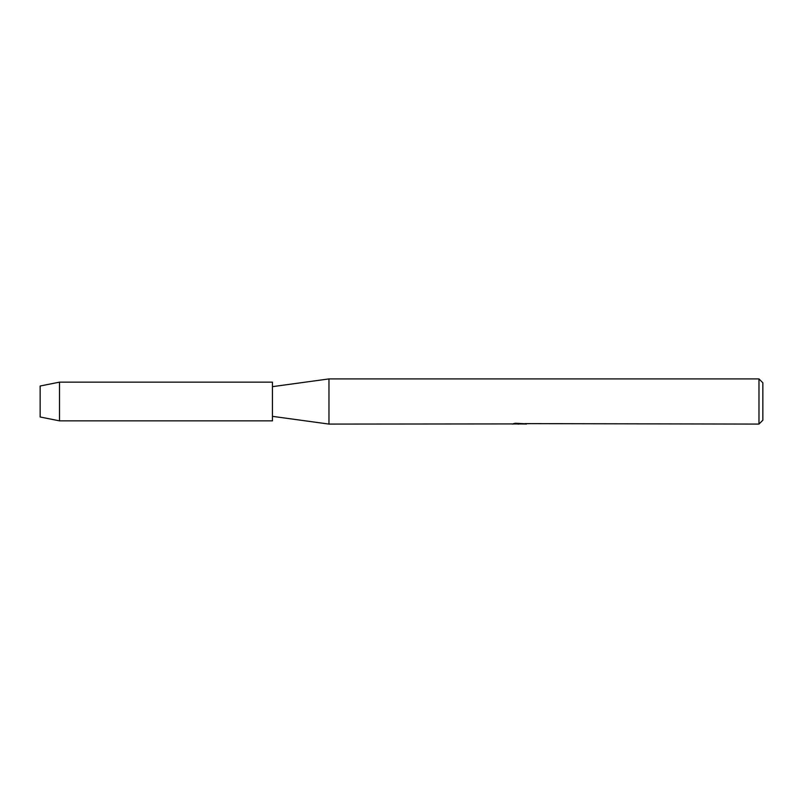 <?xml version="1.0" encoding="UTF-8"?>
<svg xmlns="http://www.w3.org/2000/svg" width="803" height="803" viewBox="0 0 803 803"><rect width="100%" height="100%" fill="white"/><g stroke="black" fill="none" stroke-linecap="round" stroke-linejoin="round"><path stroke-width="1.2" d="M40.15 416.988L40.15 386.012L59.512 382.138L272.448 382.138L272.448 420.862L59.512 420.862L40.15 416.988L40.15 386.012M512.163 423.914L328.969 424.084L272.448 416.345M328.969 424.084L328.969 378.916L758.976 378.916L762.85 382.79L762.85 420.21L758.976 424.084L525.062 423.623M272.448 386.655L328.969 378.916M519.872 423.954L516.791 423.954M518.939 424.084L517.975 424.084M758.976 424.084L758.976 378.916M512.163 424.044L519.752 423.733L513.258 423.733L515.375 423.261L525.714 423.793M526.557 423.884C519.782 423.924 519.782 423.974 526.557 424.024M515.335 423.954L519.25 423.934M521.097 423.954L519.19 423.954M513.759 423.603L519.752 423.733M59.512 420.862L59.512 382.138"/></g></svg>
